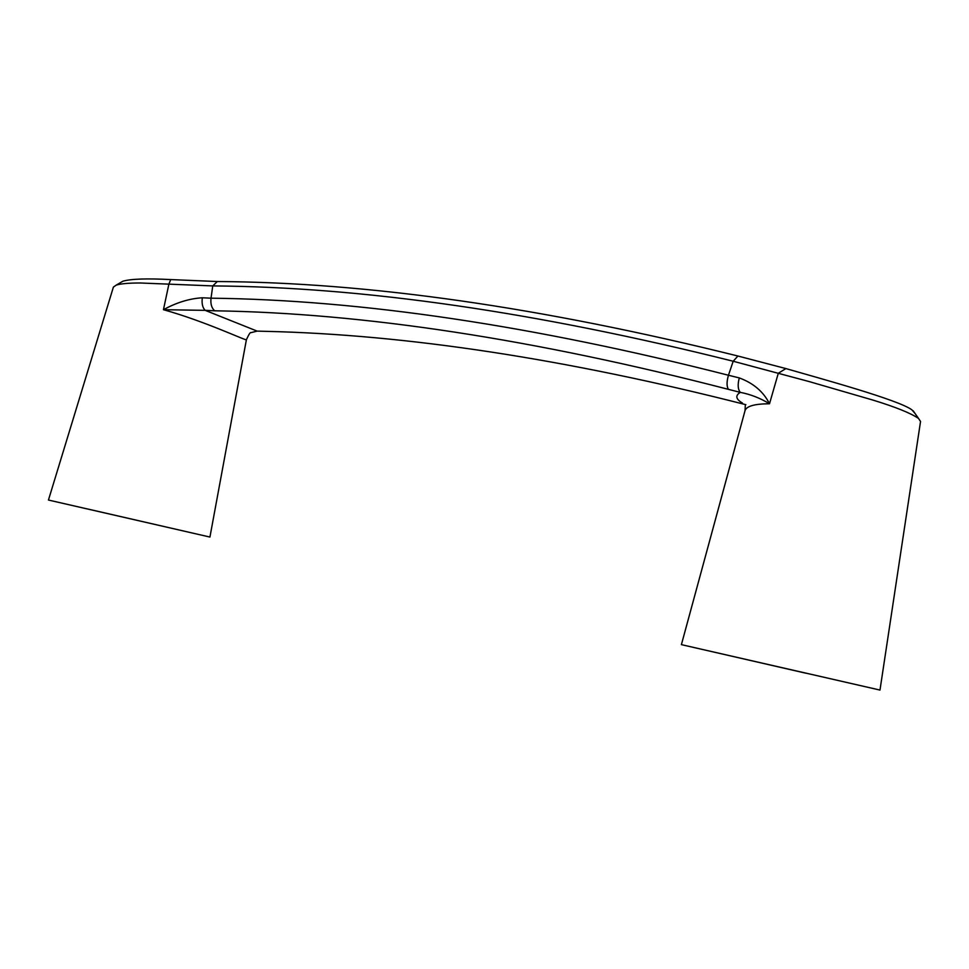 <?xml version="1.0" encoding="UTF-8"?>
<svg xmlns="http://www.w3.org/2000/svg" width="969" height="969" viewBox="0 0 969 969"><rect width="100%" height="100%" fill="white"/><g stroke="black" fill="none" stroke-linecap="round" stroke-linejoin="round"><path stroke-width="1.45" d="M120.483 282.633L122.906 281.216C130.888 278.878 146.828 278.333 170.714 279.581L217.31 281.531C367.966 282.415 541.514 307.246 737.93 356.023L785.907 368.583C820.67 378.6 898.566 399.858 911.926 409.863L915.027 413.448M246.405 339.695C248.851 334.341 250.377 331.992 250.959 332.658L257.16 331.119L205.186 310.346L163.446 309.705C205.513 321.405 247.422 341.512 246.405 339.695L209.934 537.056L48.45 500.04L209.934 537.056M257.802 331.132L265.833 331.35C406.689 334.571 566.708 359.014 745.864 404.679M87.307 508.907L194.442 533.507L87.307 508.907M879.985 690.073L681.401 644.639L879.985 690.073L920.538 421.479L918.551 418.463C910.884 413.206 895.731 407.089 873.081 400.124L809.151 381.568L733.194 361.243C536.826 312.115 363.339 287.006 212.756 285.916L140.081 282.984C128.72 282.996 120.762 283.699 116.232 285.104L113.385 287.115L48.45 500.04M170.714 279.581L168.897 284.099L163.446 309.705C176.54 302.522 189.5 298.549 202.315 297.786L211.024 298.186L212.756 285.916L217.31 281.531M805.917 673.213L700.357 648.976L805.917 673.213M742.448 403.031C735.798 399.155 735.071 395.606 740.28 392.36L728.47 389.368C534.961 339.283 363.702 313.096 214.718 310.795L205.186 310.346C202.545 307.694 201.6 303.503 202.315 297.786M785.907 368.583L778.301 373.247L769.507 403.77C754.669 403.831 746.518 406.12 745.04 410.614L681.401 644.639M769.507 403.77C760.241 398.126 750.503 394.322 740.28 392.36C737.857 389.332 737.542 384.523 739.299 377.922C753.446 383.155 763.511 391.767 769.507 403.77M214.718 310.795C211.63 308.118 210.394 303.915 211.024 298.186C360.88 299.881 533.35 325.572 728.458 375.245L739.299 377.922M728.47 389.368C726.593 386.498 726.593 381.798 728.458 375.245L733.194 361.243L737.93 356.023M745.04 410.614L745.282 405.417M913.149 410.771L918.551 418.451M116.244 285.104L122.906 281.216"/></g></svg>

